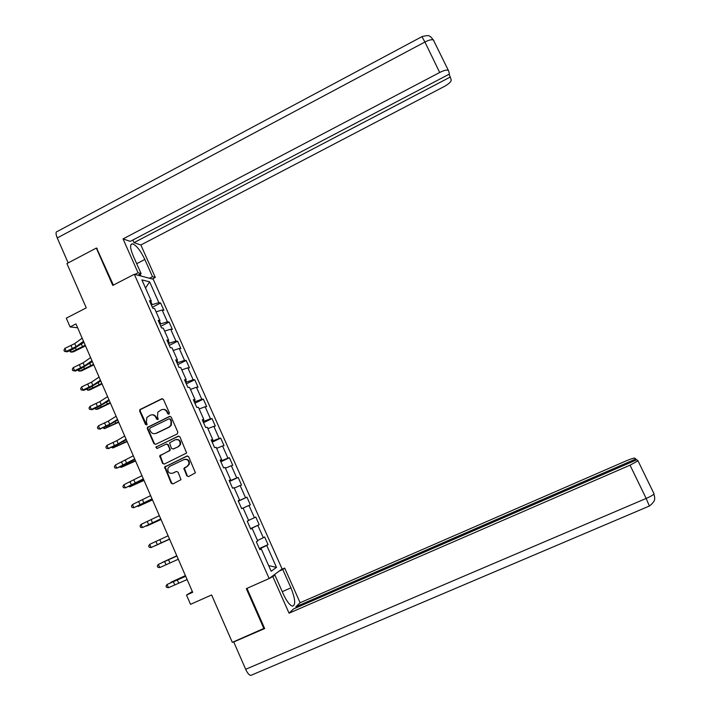<?xml version="1.0" encoding="UTF-8"?>
<svg xmlns="http://www.w3.org/2000/svg" width="711" height="711" viewBox="0 0 711 711"><rect width="100%" height="100%" fill="white"/><g stroke="black" fill="none" stroke-linecap="round" stroke-linejoin="round"><path stroke-width="1.07" d="M168.934 414.22L169.387 412.922L163.468 399.475L161.708 398.8L139.845 409.625L139.649 411.109L145.515 424.511L147.088 424.671L146.413 421.961L146.866 417.428L150.234 415.206C152.652 414.326 154.518 415.055 155.825 417.393L156.589 419.135L158.189 419.268L157.495 416.584L157.842 412.176L161.326 409.812C163.752 408.923 165.627 409.652 166.943 411.998L167.707 413.74L168.934 414.22M186.806 475.872L188.575 476.583L195.418 472.806L188.691 456.746L186.913 456.035L164.605 467.011L171.2 483.222L172.96 483.933L181.003 479.667L178.114 472.175L176.355 471.464L172.711 473.179C169.067 473.748 167.485 472.104 167.956 468.247L169.725 466.354L183.989 459.59C187.455 458.959 189.09 460.488 188.895 464.194L186.993 466.434L183.909 468.371L186.806 475.872L188.602 476.574M97.194 248.343L96.323 248.077L66.914 263.568L86.262 307.872L66.292 318.164L70.096 326.918L75.961 323.914L192.681 592.316L186.504 595.071L190.53 604.332L211.611 594.965L232.31 642.362L264.492 628.16M96.323 248.077L112.765 285.413L134.317 274.268L269.149 578.541L246.308 588.655L263.932 628.675M177.199 433.977L177.848 432.128L171.244 417.135L169.485 416.45L147.461 427.329L147.346 428.706L153.887 443.646L155.629 444.339L177.199 433.977M179.945 436.901L186.629 453.005L164.277 464.096L162.526 463.394L159.735 455.751L169.094 450.952L169.742 449.103L167.867 444.846L166.107 444.144L157.024 448.508L155.825 447.13L178.185 436.207L179.945 436.901M134.317 274.268L153.212 279.236L282.08 568.933L269.149 578.541L275.006 575.315L283.396 594.227C286.684 601.266 289.697 605.248 292.452 606.154C295.874 605.159 295.367 599.053 290.932 587.855L282.774 569.511L284.684 568.08L300.113 602.741L625.573 461.119C630.675 458.95 633.741 457.955 634.754 458.133L635.812 458.968L295.856 606.759L300.113 602.741M259.355 548.554L268.047 544.653L264.625 536.965L263.319 537.729L257.835 525.393L259.177 524.7L255.773 517.039L254.422 517.706L248.966 505.423L250.343 504.819L246.948 497.193L245.562 497.762L240.122 485.524L241.536 485.018L238.167 477.428L236.736 477.899L231.324 465.714L232.773 465.305L229.413 457.742L227.947 458.115L222.552 445.975L224.045 445.664L220.694 438.127L219.184 438.411L213.815 426.324L215.344 426.102L212.011 418.601L210.465 418.779L205.115 406.745L206.688 406.612L203.364 399.147L201.782 399.235L196.449 387.246L198.058 387.211L194.752 379.763L193.125 379.763L187.82 367.818L189.464 367.88L186.175 360.459L184.513 360.37L179.225 348.47L180.905 348.621L177.626 341.236L175.928 341.058L170.667 329.202L172.382 329.442L169.111 322.083L167.378 321.816L162.135 310.014L163.894 310.343L160.633 303.01L158.864 302.646L149.621 281.849L141.898 279.885L151.31 301.1L149.452 300.717L152.794 308.263L154.643 308.61L159.975 320.643L158.162 320.359L161.521 327.931L163.326 328.18L168.685 340.267L166.907 340.08L170.276 347.679L172.044 347.839L177.43 359.97L175.679 359.873L179.074 367.516L180.798 367.578L186.202 379.754L184.496 379.754L187.9 387.424L189.588 387.388L195.018 399.626L193.348 399.715L196.769 407.421L198.413 407.287L203.861 419.57L202.244 419.757L205.666 427.489L207.274 427.258L212.749 439.594L211.167 439.887L214.606 447.646L216.18 447.317L221.672 459.697L220.126 460.088L223.583 467.882L225.111 467.456L230.631 479.889L229.12 480.378L232.595 488.208L234.079 487.675L239.625 500.162L238.158 500.757L241.642 508.614L243.091 507.983L248.654 520.523L247.232 521.216L250.734 529.108L252.138 528.371L250.681 528.993M268.047 544.653L266.749 545.444L276.499 567.396L271.158 571.253L261.221 548.848L259.853 549.683L256.342 541.755L257.72 540.955L252.138 528.371M251.552 528.62L250.592 528.788M257.515 540.511L263.319 537.729M251.454 528.397L257.835 525.393M248.601 520.399L254.422 517.706M243.126 508.072L248.966 505.423M239.056 500.437L238.283 501.024M239.136 500.633L245.562 497.762M234.266 488.093L240.122 485.524M239.625 500.162L238.203 500.855M230.071 480.192L230.284 480.68L229.431 481.08M230.284 480.68L236.736 477.899M225.44 468.193L231.324 465.714M230.631 479.889L229.235 480.636M221.121 460.017L221.468 460.808L220.623 461.208M221.468 460.808L227.947 458.115M216.642 448.374L222.552 445.975M221.672 459.697L220.303 460.497M212.216 439.931L212.687 441.007L211.842 441.415M212.687 441.007L219.184 438.411M207.888 428.635L213.815 426.324M212.749 439.594L211.407 440.438M203.337 419.925L203.941 421.294L203.097 421.703M203.941 421.294L210.465 418.779M199.169 408.976L205.115 406.745M203.861 419.57L202.555 420.468M194.503 400L195.232 401.662L194.396 402.07M195.232 401.662L201.782 399.235M190.486 389.397L196.449 387.246M195.018 399.626L193.73 400.577M185.695 380.163L186.558 382.1L185.722 382.509M186.558 382.1L193.125 379.763M181.829 369.898L187.82 367.818M186.202 379.754L184.949 380.758M176.932 360.397L177.919 362.619L177.083 363.037M177.919 362.619L184.513 360.37M173.208 350.47L179.225 348.47M177.43 359.97L176.195 361.028M168.205 340.711L169.316 343.217L168.48 343.635M169.316 343.217L175.928 341.058M164.632 331.122L170.667 329.202M168.685 340.267L167.476 341.378M159.504 321.105L160.739 323.887L159.913 324.305M160.739 323.887L167.378 321.816M156.082 311.853L162.135 310.014M159.975 320.643L158.793 321.799M150.848 301.58L152.198 304.637L151.372 305.063M152.198 304.637L158.864 302.646M145.515 288.044L149.621 281.849M151.31 301.1L150.154 302.299M192.326 591.499L186.504 595.071M70.096 326.918L77.641 327.78M260.626 549.07L260.386 548.545L259.524 548.928M268.642 565.574L276.499 567.396M260.386 548.545L266.749 545.444M261.221 548.848L259.737 549.407M152.341 307.232L160.633 303.01M160.784 326.278L169.111 322.083M169.262 345.404L177.626 341.236M177.786 364.61L186.175 360.459M186.326 383.887L194.752 379.763M194.912 403.244L203.364 399.147M203.533 422.672L212.011 418.601M212.18 442.18L220.694 438.127M220.863 461.759L229.413 457.742M229.582 481.427L238.167 477.428M238.336 501.166L246.948 497.193M250.521 528.629L259.177 524.7M168.88 414.246L167.441 411.953C166.49 410.087 165.023 409.243 163.032 409.403M151.887 414.806C153.887 414.62 155.371 415.464 156.331 417.348L157.771 419.632M162.455 398.684L140.369 409.589L140.183 411.065L146.706 425M170.16 416.326L147.977 427.267L147.87 428.644L154.394 443.557L155.549 444.375M170.178 419.348L168.942 418.868L150.065 428.004L149.621 429.293L150.43 431.124C151.727 433.47 153.594 434.208 156.011 433.337L168.934 427.098L170.889 425.169L170.987 421.188L170.178 419.348L170.667 419.294L169.494 418.788M155.087 433.648L156.011 433.337M170.667 419.294L171.475 421.134L171.378 425.107L169.431 427.035L156.527 433.266M166.694 444.028L168.365 444.757L170.231 450.187L160.242 455.653L163.023 463.279L164.259 464.105M178.781 436.083L156.749 446.641L156.34 447.041L157.051 448.49M178.203 446.606L179.99 444.651C180.425 440.811 178.834 439.194 175.208 439.789L169.556 442.846L171.422 448.303L173.182 449.005L178.683 446.517L180.47 444.571C181.021 441.158 179.652 439.46 176.364 439.469M178.683 446.517L173.671 448.908M184.931 459.297C188.175 459.084 189.65 460.675 189.366 464.079L187.464 466.318L184.38 468.256L187.277 475.748M176.355 471.464L173.2 473.055M187.428 455.92L165.103 466.887L171.689 483.08L173.013 483.907M85.516 345.884L73.384 351.865L71.313 352.096L85.24 345.244M70.54 350.31L71.313 352.096L70.273 351.856L69.758 350.656M83.516 341.28L76.077 346.666L66.256 351.43L67.101 351.847L73.215 349.11L83.96 342.302M82.165 338.178L74.744 343.582L64.923 348.354L66.256 351.43L64.479 351.367L63.946 350.132L64.923 348.354M67.101 351.847L64.479 351.367M136.69 263.692L144.84 259.471C140.52 250.539 136.405 245.313 132.486 243.793C129.766 244.024 130.015 248.059 133.233 255.889L141.098 273.611L138.067 272.802L123.039 238.905L439.682 72.486L424.911 42.011L57.262 237.945L68.167 262.91M144.84 259.471L152.501 276.686L155.309 277.441L140.867 244.993L133.997 242.647L450.321 77.019L451.192 80.085C451.13 81.818 448.774 83.978 444.108 86.573L140.867 244.993M132.833 240.034L133.997 242.647M57.262 237.945C55.627 233.857 55.645 231.706 57.324 231.466L421.925 36.661L424.911 42.011C428.92 39.985 431.746 39.309 433.39 39.994L448.57 70.833L449.476 74.033L130.273 241.376L123.039 238.905M137.97 275.228L141.098 273.611M134.921 274.428L138.067 272.802M152.287 278.996L155.309 277.441M149.461 278.25L152.501 276.686M448.997 74.282L450.321 77.019M448.117 70.309C446.517 69.74 443.708 70.469 439.682 72.486M96.643 248.175L113.387 285.093M140.111 274.126L140.947 276.01M140.138 275.797L139.525 274.428M272.944 576.861L289.048 613.175L293.545 608.936L636.825 459.777L637.918 460.648L653.96 493.656M296.291 607.736L295.856 606.759M279.13 571.129L282.774 569.511M281.067 569.68L284.684 568.08M271.255 576.977L275.006 575.315M289.048 613.175L630.035 465.172L637.865 460.941M251.685 675.086L250.699 675.441C249.054 675.05 247.384 672.997 245.668 669.282L233.732 641.962L234.221 641.535M636.309 459.999L635.812 458.968M233.732 641.962L264.67 628.56L246.966 588.361M273.691 575.172L273.957 575.777M273.344 576.052L273.131 575.581M93.772 364.876L81.605 370.84L79.552 371.124L93.523 364.29M78.85 369.498L79.552 371.124L78.503 370.858L78.068 369.853M102.064 383.94L89.862 389.886L87.826 390.232L101.842 383.425M87.195 388.775L87.826 390.232L86.413 389.121M91.959 360.699L84.44 365.934L74.593 370.698L75.402 371.044L81.525 368.298L92.359 361.623M90.608 357.589L83.098 362.841L73.251 367.605L74.593 370.698L72.806 370.609L72.264 369.373L73.251 367.605M75.402 371.044L72.806 370.609M100.438 380.198L92.839 385.291L82.956 390.037L83.747 390.321L89.879 387.566L100.802 381.034M99.078 377.07L91.488 382.18L81.614 386.926L82.956 390.037L81.161 389.921L80.619 388.686L81.614 386.926M83.747 390.321L81.161 389.921M110.392 403.084L98.145 409.003L96.136 409.403L110.187 402.622M95.576 408.114L96.136 409.403L94.785 408.47M118.746 422.298L104.473 428.662L118.568 421.899M103.993 427.542L104.473 428.662L103.202 427.898M127.136 441.593L112.845 447.983L126.985 441.255M112.436 447.041L112.845 447.983L111.645 447.397M108.952 399.778L101.264 404.719L91.355 409.447L92.119 409.678L98.26 406.905L109.272 400.506M107.583 396.631L99.913 401.599L90.013 406.337L91.355 409.447L89.542 409.323L89.008 408.078L90.013 406.337M92.119 409.678L89.542 409.323M117.502 419.428L109.725 424.218L99.789 428.937L106.677 426.324L117.777 420.068M116.124 416.273L108.365 421.09L98.438 425.809L99.789 428.937L97.967 428.795L97.425 427.542L98.438 425.809M100.527 429.106L97.967 428.795M126.078 439.167L118.222 443.806L108.259 448.508L115.129 445.824L126.309 439.7M124.701 435.994L116.862 440.66L106.899 445.37L108.259 448.508L106.419 448.339L105.877 447.086L106.899 445.37M108.97 448.605L106.419 448.339M135.561 460.959L121.252 467.385L135.437 460.684M120.914 466.612L121.252 467.385L120.141 466.967M134.699 458.977L116.755 468.158L123.616 465.394L134.886 459.413M133.312 455.795L115.395 465.003L116.755 468.158L114.906 467.971L114.364 466.709L115.395 465.003M144.013 480.405L129.686 486.866L143.924 480.192M129.429 486.271L129.686 486.866L128.86 486.528M143.346 478.867L125.296 487.888L143.498 479.205M141.96 475.677L123.927 484.715L125.296 487.888L123.43 487.675L122.879 486.413L123.927 484.715M152.501 499.922L138.156 506.428L152.438 499.771M137.97 506.001L138.156 506.428L137.587 506.179M152.03 498.838L133.864 507.69L152.136 499.078M150.634 495.638L132.486 504.508L133.864 507.69L131.988 507.458L131.437 506.188L132.486 504.508M161.024 519.519L146.662 526.06L160.988 519.439M160.748 518.897L142.467 527.571L160.81 519.03M159.353 515.671L141.08 524.38L142.467 527.571L140.574 527.322L140.023 526.042L141.08 524.38M169.582 539.196L155.202 545.772L169.574 539.178M169.502 539.027L151.105 547.541L169.52 539.062M168.098 535.792L149.719 544.333L151.105 547.541L149.203 547.266L148.643 545.986L149.719 544.333M176.79 555.78L162.392 562.383L176.808 555.815M178.301 559.246L159.771 567.582L158.384 564.365L157.3 566L157.86 567.289L159.771 567.582M176.888 556.002L158.384 564.365L176.87 555.949M185.411 575.599L170.996 582.247L185.455 575.697M187.126 579.545L168.48 587.704L167.085 584.478L166.001 586.104L166.552 587.393L168.48 587.704M185.704 576.283L167.085 584.478L185.642 576.132M167.441 411.953L166.943 411.998M157.095 419.081L156.589 419.135M156.331 417.348L155.825 417.393M146.031 424.449L145.515 424.511M140.183 411.065L139.649 411.109M140.814 409.234L140.289 409.269M162.215 398.773L161.708 398.8M168.205 413.695L167.707 413.74M154.394 443.557L153.887 443.646M147.87 428.644L147.346 428.706M148.501 426.804L147.986 426.867M169.973 416.406L169.485 416.45M169.431 427.035L168.934 427.098M171.475 421.134L170.987 421.188M163.023 463.279L162.526 463.394M160.215 456.862L159.717 456.969M160.855 455.031L160.357 455.129M169.591 450.854L169.094 450.952M170.231 449.014L169.742 449.103M168.365 444.757L167.867 444.846M156.749 446.641L156.242 446.73M178.665 436.127L178.185 436.207M184.442 469.287L183.962 469.411M185.082 467.438L184.611 467.562M187.464 466.318L186.993 466.434M171.689 483.08L171.2 483.222M165.112 468.051L164.614 468.167M165.752 466.212L165.254 466.327M187.384 455.938L186.913 456.035M75.526 347.999L76.095 349.305M81.401 344.142L82.36 346.346M76.077 346.666L74.744 343.582M72.398 348.692L71.056 345.608M422.058 36.59C431.026 34.297 429.266 36.856 430.795 36.91L433.87 40.571M245.668 669.282L646.157 498.438L630.035 465.172M282.258 591.659L290.932 587.855M649.401 506.09L646.157 498.438C650.476 496.554 653.062 495.078 653.933 494.029L654.689 497.353C654.147 498.509 656.564 500.18 649.499 505.974L250.699 675.441M83.854 367.187L84.369 368.378M89.782 363.419L90.653 365.418M92.208 386.455L92.67 387.522M98.189 382.776L98.971 384.562M84.44 365.934L83.098 362.841M80.734 367.942L79.401 364.85M92.839 385.291L91.488 382.18M89.115 387.273L87.773 384.171M100.598 405.794L101.006 406.736M106.632 402.204L107.317 403.786M109.023 425.214L109.378 426.031M115.111 421.712L115.706 423.081M117.484 444.713L117.777 445.406M123.616 441.291L124.123 442.455M101.264 404.719L99.913 401.599M97.523 406.674L96.172 403.555M109.725 424.218L108.365 421.09M105.966 426.156L104.615 423.027M118.222 443.806L116.862 440.66M114.444 445.717L113.085 442.571M125.971 464.292L126.22 464.852M132.157 460.95L132.575 461.901M126.754 463.465L125.385 460.31M122.95 465.35L121.59 462.194M140.734 480.698L141.054 481.427M135.321 483.204L133.944 480.032M131.499 485.062L130.122 481.898M149.346 500.517L149.577 501.033M143.915 503.024L142.538 499.842M140.076 504.863L138.698 501.682M152.545 522.923L151.167 519.723M148.688 524.736L147.31 521.545M161.219 542.893L159.824 539.693M157.335 544.688L155.949 541.48M169.92 562.952L168.525 559.735M166.019 564.721L164.623 561.503M178.657 583.091L177.252 579.865M174.737 584.833L173.333 581.607M140.369 409.589L139.845 409.625M147.977 427.267L147.461 427.329M171.378 425.107L170.889 425.169M160.242 455.653L159.735 455.751M170.231 450.187L169.742 450.276M156.34 447.041L155.825 447.13M180.47 444.571L179.99 444.651M184.38 468.256L183.909 468.371M189.366 464.079L188.895 464.194M165.103 466.887L164.605 467.011M130.922 244.611L132.486 243.793"/></g></svg>
